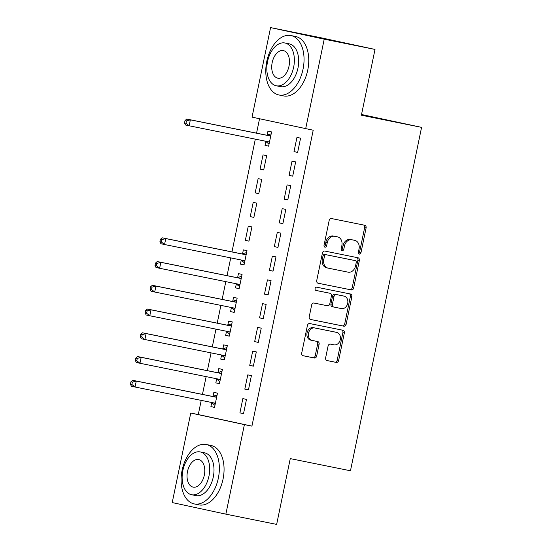 <?xml version="1.0" encoding="UTF-8"?>
<svg xmlns="http://www.w3.org/2000/svg" width="552" height="552" viewBox="0 0 552 552"><rect width="100%" height="100%" fill="white"/><g stroke="black" fill="none" stroke-linecap="round" stroke-linejoin="round"><path stroke-width="0.83" d="M359.331 254.092A1.67 1.318 102.2 0 0 360.96 252.726L366.093 227.955A2.381 1.884 102.2 0 0 364.748 225.257L331.497 218.544A2.381 1.884 102.2 0 0 329.164 220.496L324.038 245.267A1.67 1.318 102.2 0 0 324.976 247.158A1.67 1.318 102.2 0 0 326.618 245.792L327.281 242.583A7.618 6.031 102.2 0 1 334.74 236.318L337.507 236.877A7.618 6.031 102.2 0 1 337.569 236.891A7.618 6.031 102.2 0 1 341.867 245.53L341.205 248.731A1.67 1.318 102.2 0 0 342.15 250.622A1.67 1.318 102.2 0 0 342.164 250.629A1.67 1.318 102.2 0 0 343.792 249.256L344.455 246.054A7.618 6.031 102.2 0 1 351.907 239.782L354.681 240.341A7.618 6.031 102.2 0 1 354.743 240.355A7.618 6.031 102.2 0 1 359.041 248.993L358.379 252.202A1.67 1.318 102.2 0 0 359.317 254.092A1.67 1.318 102.2 0 0 359.331 254.092M358.655 253.651A1.67 1.318 102.2 0 0 359.511 252.409L364.644 227.645A2.381 1.884 102.2 0 0 363.513 225.009M324.314 246.716A1.67 1.318 102.2 0 0 325.169 245.474L325.832 242.273L327.281 242.583M341.481 250.187A1.67 1.318 102.2 0 0 342.343 248.945L343.006 245.737L344.455 246.054M325.632 357.848A2.381 1.884 102.2 0 0 326.977 360.553A2.381 1.884 102.2 0 0 326.998 360.553L336.32 362.436A2.381 1.884 102.2 0 0 338.645 360.477L344.344 332.973A2.381 1.884 102.2 0 0 342.999 330.268A2.381 1.884 102.2 0 0 342.978 330.268L309.748 323.555A2.381 1.884 102.2 0 0 307.416 325.514L301.723 353.018A2.381 1.884 102.2 0 0 303.062 355.723A2.381 1.884 102.2 0 0 303.082 355.723L314.35 358A2.381 1.884 102.2 0 0 316.675 356.04L319.111 344.269A2.381 1.884 102.2 0 0 317.773 341.571A2.381 1.884 102.2 0 0 317.752 341.564L312.163 340.439A6.369 5.037 102.2 0 1 312.115 340.425A6.369 5.037 102.2 0 1 308.527 333.173A6.369 5.037 102.2 0 1 314.75 327.964L336.63 332.387A6.369 5.037 102.2 0 1 336.679 332.394A6.369 5.037 102.2 0 1 340.267 339.652A6.369 5.037 102.2 0 1 334.043 344.855L330.4 344.117A2.381 1.884 102.2 0 0 328.067 346.076L325.632 357.848M201.218 400.379L198.285 414.559L251.926 426.13L313.205 130.224L252.036 117.134L270.577 27.6L324.217 39.171L305.677 128.706M251.926 426.13L244.398 424.612L225.858 514.147L172.217 502.568L190.757 413.041L244.398 424.612M270.577 27.6L321.367 37.853L375.008 49.432L361.387 115.209L421.576 127.367L350.465 470.773L290.269 458.615L276.649 524.4L225.858 514.147M375.008 49.432L324.217 39.171M351.334 289.938A2.381 1.884 102.2 0 0 353.659 287.978L359.359 260.475A2.381 1.884 102.2 0 0 358.013 257.777L324.762 251.056A2.381 1.884 102.2 0 0 322.43 253.016L316.731 280.526A2.381 1.884 102.2 0 0 318.076 283.224A2.381 1.884 102.2 0 0 318.097 283.231L349.885 289.627A2.381 1.884 102.2 0 0 352.21 287.668L357.91 260.164A2.381 1.884 102.2 0 0 356.778 257.522M310.355 319.408L342.378 325.873A2.381 1.884 102.2 0 0 344.703 323.914L350.403 296.41L351.852 296.721L346.152 324.231A2.381 1.884 102.2 0 1 343.827 326.191L310.59 319.477A2.381 1.884 102.2 0 1 310.569 319.47L310.59 319.477M328.647 292.988A2.381 1.884 102.2 0 0 328.626 292.988L330.055 293.291A2.381 1.884 102.2 0 0 330.055 293.291A2.381 1.884 102.2 0 1 331.421 295.996L329.799 303.807A2.381 1.884 102.2 0 1 327.474 305.767L313.991 303.041A2.381 1.884 102.2 0 0 311.666 305.001L309.23 316.772A2.381 1.884 102.2 0 0 310.569 319.47M315.827 290.4L328.606 292.981A2.381 1.884 102.2 0 0 328.606 292.981L316.02 290.462A1.67 1.318 102.2 0 0 316.02 290.462A1.67 1.318 102.2 0 1 315.068 288.558A1.67 1.318 102.2 0 1 316.696 287.199L350.485 294.016A2.381 1.884 102.2 0 1 350.506 294.023A2.381 1.884 102.2 0 1 351.852 296.721M421.576 127.367L361.532 114.499M244.819 389.119L248.448 389.905L251.395 375.657L247.772 374.87L244.819 389.119L248.455 389.857M216.619 379.024L215.825 382.867L219.448 383.647L222.401 369.398L218.778 368.619L217.978 372.462M254.658 341.626L258.281 342.406L261.234 328.157L257.611 327.377L254.658 341.626L258.295 342.357M226.458 331.524L225.665 335.368L229.287 336.147L232.24 321.899L228.611 321.119L227.817 324.962M264.491 294.126L268.12 294.906L271.067 280.657L267.444 279.878L264.491 294.126L268.127 294.858M236.297 284.025L235.497 287.875L239.119 288.655L242.073 274.406L238.45 273.619L237.65 277.47M274.33 246.627L277.953 247.413L280.906 233.165L277.283 232.378L274.33 246.627L277.966 247.365M245.336 240.375L248.959 241.155L251.912 226.906L248.283 226.127L245.336 240.375L248.966 241.107M284.17 199.134L287.792 199.914L290.738 185.665L287.116 184.885L284.17 199.134L287.799 199.865M255.169 192.876L258.798 193.662L261.745 179.407L258.122 178.627L255.169 192.876L258.805 193.614M294.002 151.634L297.625 152.421L300.578 138.166L296.955 137.386L294.002 151.634L297.638 152.373M265.802 141.533L265.008 145.383L268.631 146.163L271.584 131.914L267.955 131.128L267.161 134.978M259.543 118.749L256.556 133.156M255.321 139.145L231.964 251.898M230.729 257.887L227.051 275.648M225.809 281.637L222.132 299.398M220.89 305.387L217.212 323.148M215.97 329.13L212.292 346.897M211.057 352.88L207.379 370.647M206.137 376.63L202.46 394.39M260.089 169.126L263.711 169.912L266.664 155.664L263.042 154.877L260.089 169.126L263.725 169.864M289.082 175.384L292.712 176.164L295.658 161.915L292.036 161.136L289.082 175.384L292.719 176.116M250.249 216.625L253.879 217.405L256.825 203.157L253.202 202.377L250.249 216.625L253.885 217.357M279.25 222.884L282.872 223.663L285.826 209.415L282.196 208.635L279.25 222.884L282.879 223.615M241.21 260.282L240.417 264.125L244.039 264.905L246.992 250.656L243.37 249.877L242.569 253.72M269.41 270.377L273.033 271.163L275.986 256.915L272.364 256.128L269.41 270.377L273.047 271.115M231.378 307.774L230.577 311.618L234.207 312.404L237.153 298.156L233.53 297.369L232.737 301.213M259.578 317.876L263.2 318.656L266.154 304.407L262.524 303.628L259.578 317.876L263.207 318.607M221.538 355.274L220.745 359.117L224.367 359.897L227.32 345.649L223.698 344.869L222.898 348.712M249.739 365.376L253.361 366.155L256.314 351.907L252.692 351.12L249.739 365.376L253.375 366.107M211.706 402.767L210.905 406.617L214.535 407.397L217.481 393.148L213.859 392.368L213.065 396.212M239.906 412.868L243.529 413.655L246.482 399.4L242.852 398.62L239.906 412.868L243.535 413.607M198.285 414.559L190.757 413.041M265.008 145.383L268.645 146.114M240.417 264.125L244.053 264.856M235.497 287.875L239.133 288.606M230.577 311.618L234.214 312.356M225.665 335.368L229.294 336.106M220.745 359.117L224.381 359.849M215.825 382.867L219.461 383.599M210.905 406.617L214.542 407.348M353.349 240.058A7.618 6.031 102.2 0 0 353.287 240.044A7.618 6.031 102.2 0 0 353.225 240.03L354.681 240.341M343.006 245.737A7.618 6.031 102.2 0 1 350.458 239.471L353.225 240.03M336.182 236.587A7.618 6.031 102.2 0 0 336.12 236.573A7.618 6.031 102.2 0 0 336.058 236.566L337.507 236.877M325.832 242.273A7.618 6.031 102.2 0 1 333.291 236.008L336.058 236.566M317.862 283.162L349.885 289.627M356.24 262.517A1.67 1.318 102.2 0 0 355.302 260.627A1.67 1.318 102.2 0 0 355.288 260.627L326.115 254.734A1.67 1.318 102.2 0 0 324.486 256.107L323.782 259.481A7.618 6.031 102.2 0 0 328.088 268.127A7.618 6.031 102.2 0 0 328.15 268.134L348.091 272.164A7.618 6.031 102.2 0 0 355.543 265.898L356.24 262.517M355.302 260.627L353.853 260.316A1.67 1.318 102.2 0 0 353.853 260.316A1.67 1.318 102.2 0 0 353.839 260.309L355.288 260.627M328.026 268.113L326.701 267.823A7.618 6.031 102.2 0 1 326.639 267.81A7.618 6.031 102.2 0 1 322.333 259.171L323.037 255.79A1.67 1.318 102.2 0 1 324.666 254.424L353.839 260.309M341.46 308.589A6.369 5.037 102.2 0 0 347.684 303.386A6.369 5.037 102.2 0 0 344.096 296.127A6.369 5.037 102.2 0 0 344.041 296.12L336.334 294.561A2.381 1.884 102.2 0 0 334.001 296.521L332.387 304.331A2.381 1.884 102.2 0 0 333.732 307.029A2.381 1.884 102.2 0 0 333.753 307.029L341.46 308.589M342.695 295.824A6.369 5.037 102.2 0 0 342.64 295.817A6.369 5.037 102.2 0 0 342.592 295.803L344.041 296.12M332.283 306.712L333.732 307.029L332.297 306.719A2.381 1.884 102.2 0 1 332.283 306.712A2.381 1.884 102.2 0 1 330.938 304.014L332.552 296.203A2.381 1.884 102.2 0 1 334.885 294.25L342.592 295.803M350.403 296.41A2.381 1.884 102.2 0 0 349.271 293.774M335.278 332.097A6.369 5.037 102.2 0 0 335.23 332.083A6.369 5.037 102.2 0 0 335.174 332.069L336.63 332.387M312.059 340.418L310.714 340.122A6.369 5.037 102.2 0 1 310.666 340.115A6.369 5.037 102.2 0 1 307.078 332.856A6.369 5.037 102.2 0 1 313.294 327.653L335.174 332.069M302.855 355.661L312.894 357.689A2.381 1.884 102.2 0 0 315.226 355.729L317.662 343.958A2.381 1.884 102.2 0 0 316.531 341.322M326.763 360.484L334.871 362.126A2.381 1.884 102.2 0 0 337.196 360.166L342.895 332.656A2.381 1.884 102.2 0 0 341.764 330.02M265.257 141.153A2.422 1.918 -77.8 0 1 265.553 141.34L269.052 144.113M271.177 133.86L266.857 135.061A2.422 1.918 -77.8 0 1 266.119 135.088L186.742 119.059L190.364 119.839L189.136 125.78L268.513 141.809A2.422 1.918 -77.8 0 1 268.534 141.816A2.422 1.918 -77.8 0 1 269.183 142.119L269.424 142.319M270.784 135.757L270.48 135.84A2.422 1.918 -77.8 0 1 269.742 135.875L190.364 119.839L186.459 120.895L185.01 120.584L184.52 122.958L185.969 123.268L186.459 120.895M185.969 123.268L189.136 125.78L185.506 125L184.52 122.958M185.01 120.584L186.742 119.059M266.795 61.348A30.319 18.54 -78.6 0 0 278.919 94.972A30.319 18.54 -78.6 0 0 303.041 69.166A30.319 18.54 -78.6 0 0 290.918 35.542A30.319 18.54 -78.6 0 0 266.795 61.348M278.919 94.972L283.625 95.924A30.319 18.54 -78.6 0 0 307.747 70.118A30.319 18.54 -78.6 0 0 295.624 36.494L290.918 35.542M284.915 42.987L289.241 43.863A21.825 13.345 101.4 0 1 297.97 68.075A21.825 13.345 101.4 0 1 280.602 86.65L276.276 85.781A21.825 13.345 -78.6 0 0 293.643 67.199A21.825 13.345 -78.6 0 0 284.915 42.987A21.825 13.345 -78.6 0 0 267.547 61.569A21.825 13.345 -78.6 0 0 276.276 85.781M289 66.199A14.069 8.604 -78.6 0 0 283.376 50.598A14.069 8.604 -78.6 0 0 272.184 62.569A14.069 8.604 -78.6 0 0 277.808 78.17A14.069 8.604 -78.6 0 0 289 66.199M182.112 470.297A30.319 18.54 -78.6 0 0 194.228 503.921A30.319 18.54 -78.6 0 0 218.35 478.115A30.319 18.54 -78.6 0 0 206.234 444.491A30.319 18.54 -78.6 0 0 182.112 470.297M194.228 503.921L198.934 504.873A30.319 18.54 -78.6 0 0 223.056 479.067A30.319 18.54 -78.6 0 0 210.933 445.443L206.234 444.491M200.224 451.936L204.55 452.812A21.825 13.345 101.4 0 1 213.279 477.025A21.825 13.345 101.4 0 1 195.912 495.606L191.585 494.73A21.825 13.345 -78.6 0 0 208.953 476.148A21.825 13.345 -78.6 0 0 200.224 451.936A21.825 13.345 -78.6 0 0 182.857 470.518A21.825 13.345 -78.6 0 0 191.585 494.73M204.316 475.148A14.069 8.604 -78.6 0 0 198.685 459.547A14.069 8.604 -78.6 0 0 187.494 471.518A14.069 8.604 -78.6 0 0 193.117 487.119A14.069 8.604 -78.6 0 0 204.316 475.148M240.665 259.895A2.422 1.918 -77.8 0 1 240.969 260.082L244.467 262.862M246.585 252.602L242.266 253.803A2.422 1.918 -77.8 0 1 241.528 253.83L162.15 237.802L165.772 238.581L164.544 244.522L243.922 260.551A2.422 1.918 -77.8 0 1 243.943 260.558A2.422 1.918 -77.8 0 1 244.591 260.868L244.84 261.062M246.199 254.5L245.888 254.582A2.422 1.918 -77.8 0 1 245.15 254.617L165.772 238.581L161.874 239.637L160.418 239.327L159.928 241.7L161.377 242.011L161.874 239.637M161.377 242.011L164.544 244.522L160.922 243.742L159.928 241.7M160.418 239.327L162.15 237.802M235.745 283.645A2.422 1.918 -77.8 0 1 236.049 283.832L239.547 286.605M241.672 276.352L237.346 277.552A2.422 1.918 -77.8 0 1 236.608 277.58L157.23 261.551L160.853 262.331L159.625 268.272L239.002 284.301A2.422 1.918 -77.8 0 1 239.023 284.301A2.422 1.918 -77.8 0 1 239.672 284.611L239.92 284.811M241.279 278.249L240.976 278.332A2.422 1.918 -77.8 0 1 240.237 278.36L160.853 262.331L156.954 263.387L155.505 263.076L155.008 265.45L156.464 265.76L156.954 263.387M156.464 265.76L159.625 268.272L156.002 267.485L155.008 265.45M155.505 263.076L157.23 261.551M230.833 307.388A2.422 1.918 -77.8 0 1 231.129 307.581L234.628 310.355M236.753 300.102L232.433 301.302A2.422 1.918 -77.8 0 1 231.695 301.33L152.311 285.301L155.94 286.081L154.705 292.022L234.089 308.05A2.422 1.918 -77.8 0 1 234.11 308.05A2.422 1.918 -77.8 0 1 234.752 308.361L235 308.561M236.359 301.999L236.056 302.082A2.422 1.918 -77.8 0 1 235.318 302.11L155.94 286.081L152.035 287.137L150.586 286.819L150.096 289.2L151.545 289.51L152.035 287.137M151.545 289.51L154.705 292.022L151.082 291.235L150.096 289.2M150.586 286.819L152.311 285.301M225.913 331.138A2.422 1.918 -77.8 0 1 226.21 331.331L229.708 334.105M231.833 323.851L227.514 325.045A2.422 1.918 -77.8 0 1 226.775 325.08L147.391 309.051L151.02 309.831L149.792 315.765L229.17 331.8A2.422 1.918 -77.8 0 1 229.19 331.8A2.422 1.918 -77.8 0 1 229.839 332.111L230.08 332.304M231.44 325.742L231.136 325.832A2.422 1.918 -77.8 0 1 230.398 325.859L151.02 309.831L147.115 310.886L145.666 310.569L145.176 312.943L146.625 313.26L147.115 310.886M146.625 313.26L149.792 315.765L146.163 314.985L145.176 312.943M145.666 310.569L147.391 309.051M220.993 354.888A2.422 1.918 -77.8 0 1 221.29 355.074L224.795 357.855M226.913 347.601L222.594 348.795A2.422 1.918 -77.8 0 1 221.856 348.829L142.478 332.794L146.101 333.58L144.872 339.514L224.25 355.543A2.422 1.918 -77.8 0 1 224.271 355.55A2.422 1.918 -77.8 0 1 224.919 355.861L225.168 356.054M226.52 349.492L226.216 349.582A2.422 1.918 -77.8 0 1 225.478 349.609L146.101 333.58L142.202 334.629L140.746 334.319L140.256 336.692L141.705 337.01L142.202 334.629M141.705 337.01L144.872 339.514L141.25 338.735L140.256 336.692M140.746 334.319L142.478 332.794M216.073 378.637A2.422 1.918 -77.8 0 1 216.377 378.824L219.875 381.604M222.001 371.351L217.674 372.545A2.422 1.918 -77.8 0 1 216.936 372.572L137.558 356.544L141.181 357.33L139.953 363.264L219.33 379.293A2.422 1.918 -77.8 0 1 219.351 379.3A2.422 1.918 -77.8 0 1 220 379.61L220.248 379.804M221.607 373.242L221.297 373.324A2.422 1.918 -77.8 0 1 220.565 373.359L141.181 357.33L137.282 358.379L135.833 358.069L135.337 360.442L136.786 360.753L137.282 358.379M136.786 360.753L139.953 363.264L136.33 362.485L135.337 360.442M135.833 358.069L137.558 356.544M211.154 402.387A2.422 1.918 -77.8 0 1 211.457 402.574L214.956 405.347M217.081 395.094L212.755 396.295A2.422 1.918 -77.8 0 1 212.023 396.322L132.639 380.293L136.261 381.073L135.033 387.014L214.417 403.043A2.422 1.918 -77.8 0 1 214.431 403.05A2.422 1.918 -77.8 0 1 215.08 403.353L215.328 403.553M216.688 396.991L216.384 397.074A2.422 1.918 -77.8 0 1 215.646 397.109L136.261 381.073L132.363 382.129L130.914 381.818L130.424 384.192L131.873 384.502L132.363 382.129M131.873 384.502L135.033 387.014L131.41 386.234L130.424 384.192M130.914 381.818L132.639 380.293M359.511 252.409L360.96 252.726M325.169 245.474L326.618 245.792M342.343 248.945L343.792 249.256M350.458 239.471L351.907 239.782M333.291 236.008L334.74 236.318M364.644 227.645L366.093 227.955M357.91 260.164L359.359 260.475M352.21 287.668L353.659 287.978M324.666 254.424L326.115 254.734M323.037 255.79L324.486 256.107M322.333 259.171L323.782 259.481M344.703 323.914L346.152 324.231M342.378 325.873L343.827 326.191M334.885 294.25L336.334 294.561M332.552 296.203L334.001 296.521M330.938 304.014L332.387 304.331M313.294 327.653L314.75 327.964M317.662 343.958L319.111 344.269M315.226 355.729L316.675 356.04M312.894 357.689L314.35 358M342.895 332.656L344.344 332.973M337.196 360.166L338.645 360.477M334.871 362.126L336.32 362.436M266.857 135.061L270.48 135.84M266.119 135.088L269.742 135.875M265.553 141.34L269.183 142.119M242.266 253.803L245.888 254.582M241.528 253.83L245.15 254.617M240.969 260.082L244.591 260.868M237.346 277.552L240.976 278.332M236.608 277.58L240.237 278.36M236.049 283.832L239.672 284.611M232.433 301.302L236.056 302.082M231.695 301.33L235.318 302.11M231.129 307.581L234.752 308.361M227.514 325.045L231.136 325.832M226.775 325.08L230.398 325.859M226.21 331.331L229.839 332.111M222.594 348.795L226.216 349.582M221.856 348.829L225.478 349.609M221.29 355.074L224.919 355.861M217.674 372.545L221.297 373.324M216.936 372.572L220.565 373.359M216.377 378.824L220 379.61M212.755 396.295L216.384 397.074M212.023 396.322L215.646 397.109M211.457 402.574L215.08 403.353M353.287 240.044L354.743 240.355M336.12 236.573L337.569 236.891M326.639 267.81L328.088 268.127M342.64 295.817L344.096 296.127M335.23 332.083L336.679 332.394M310.666 340.115L312.115 340.425"/></g></svg>
